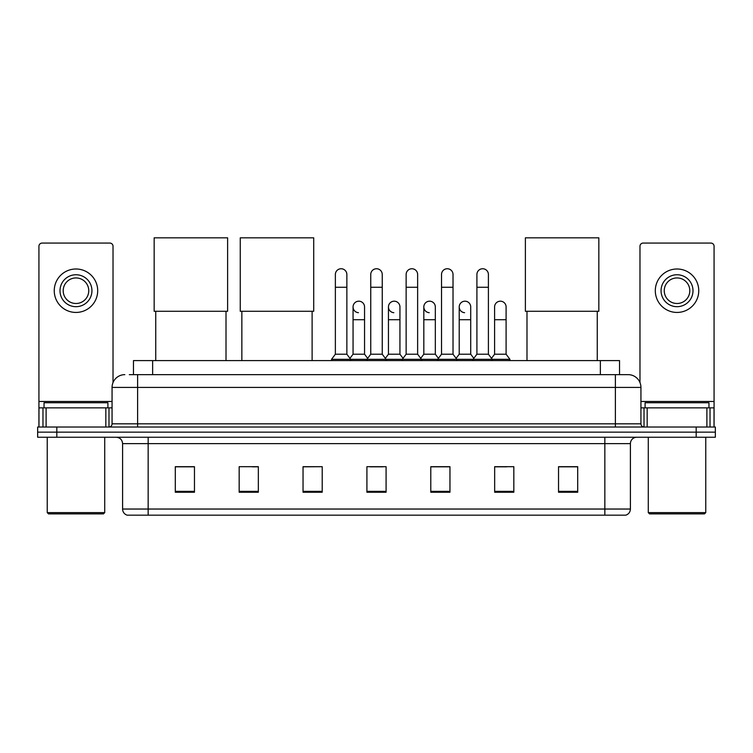 <?xml version="1.0" encoding="UTF-8"?>
<svg xmlns="http://www.w3.org/2000/svg" width="753" height="753" viewBox="0 0 753 753"><rect width="100%" height="100%" fill="white"/><g stroke="black" fill="none" stroke-linecap="round" stroke-linejoin="round"><path stroke-width="1.13" d="M133.469 374.646L133.469 360.593L619.531 360.593L619.531 374.646M129.601 374.646L628.162 374.646A12.773 12.773 0 0 1 640.935 387.419L640.935 423.826C641.104 425.756 642.177 426.819 644.135 427.026M129.309 374.646L137.611 374.646L137.611 387.419L112.065 387.419L112.065 423.826A3.191 3.191 0 0 1 108.865 427.026M124.838 374.646A12.773 12.773 0 0 0 112.065 387.419M56.814 427.026L37.65 427.026L37.65 432.137L56.814 432.137L37.65 432.137L37.65 437.248L56.814 437.248L56.814 432.137L696.186 432.137L56.814 432.137L56.814 427.026L696.186 427.026L696.186 432.137L715.35 432.137L696.186 432.137L696.186 437.248L56.814 437.248M696.186 437.248L715.35 437.248L715.35 427.026L696.186 427.026M640.935 387.419L615.389 387.419L615.389 374.646L628.162 374.646M630.402 509.037C630.223 512.096 628.689 514.139 625.799 515.174L604.847 515.174L604.847 509.037L630.402 509.037L630.402 443.63A6.391 6.391 0 0 1 636.784 437.248M604.847 515.174L127.201 515.174A6.391 6.391 0 0 1 122.598 509.037L122.598 443.63C122.221 439.752 120.094 437.625 116.216 437.248M577.702 492.236L577.702 466.691L558.538 466.691L558.538 492.236L577.702 492.236M513.828 492.236L513.828 466.691L494.665 466.691L494.665 492.236L513.828 492.236M449.955 492.236L449.955 466.691L430.791 466.691L430.791 492.236L449.955 492.236M194.462 492.236L194.462 466.691L175.298 466.691L175.298 492.236L194.462 492.236M258.335 492.236L258.335 466.691L239.172 466.691L239.172 492.236L258.335 492.236M322.209 492.236L322.209 466.691L303.045 466.691L303.045 492.236L322.209 492.236M386.082 492.236L386.082 466.691L366.918 466.691L366.918 492.236L386.082 492.236M494.665 466.822L506.741 466.822M322.209 466.691L303.045 466.822L322.209 466.691M252.396 466.822L258.335 466.822M440.882 466.822L435.968 466.822M370.109 466.822L382.891 466.822M194.462 466.822L175.298 466.822M449.955 466.822L430.791 466.822M577.702 466.822L558.538 466.822M105.834 427.026L105.834 407.862L46.112 407.862L46.112 427.026M113.025 382.571L113.025 246.259A3.191 3.191 0 0 0 109.825 243.068L42.121 243.068A3.191 3.191 0 0 0 38.93 246.259L38.93 407.862L46.112 407.862M105.834 407.862L112.065 407.862M38.93 427.026L38.93 407.862M75.978 274.751A15.973 15.973 0 0 0 60.005 290.714A15.973 15.973 0 0 0 75.978 306.687A15.973 15.973 0 0 0 91.941 290.714A15.973 15.973 0 0 0 75.978 274.751M75.978 277.942A12.773 12.773 0 0 0 63.196 290.714A12.773 12.773 0 0 0 75.978 303.497A12.773 12.773 0 0 0 88.75 290.714A12.773 12.773 0 0 0 75.978 277.942M75.978 312.439A21.715 21.715 0 0 0 97.692 290.714A21.715 21.715 0 0 0 75.978 269A21.715 21.715 0 0 0 54.254 290.714A21.715 21.715 0 0 0 75.978 312.439M103.443 513.894L48.512 513.894L47.232 512.614L104.714 512.614L103.443 513.894M47.232 437.248L47.232 512.614M104.714 437.248L104.714 512.614M107.914 407.862L107.914 402.751L44.041 402.751L44.041 407.862M155.749 311.281L155.749 360.593M226.013 311.281L226.013 360.593M154.158 237.826L227.613 237.826L227.613 311.281L154.158 311.281L154.158 237.826M241.854 311.281L241.854 360.593M312.119 311.281L312.119 360.593M240.254 237.826L313.709 237.826L313.709 311.281L240.254 311.281L240.254 237.826M526.987 311.281L526.987 360.593M597.251 311.281L597.251 360.593M525.387 237.826L598.842 237.826L598.842 311.281L525.387 311.281L525.387 237.826M335.367 287.269L346.86 287.269L346.86 354.211L335.367 354.211L335.367 274.497A5.751 5.751 0 0 1 341.476 268.755A5.751 5.751 0 0 1 346.86 274.497A5.751 5.751 0 0 0 341.476 268.755M335.367 354.211L331.536 359.322L331.536 360.593M346.86 354.211L350.691 359.322L331.536 359.322M370.749 354.211L370.749 287.269L382.251 287.269L382.251 354.211L370.749 354.211L366.918 359.322L350.691 359.322L350.691 360.593M370.749 287.269L370.749 274.497A5.751 5.751 0 0 1 376.858 268.755A5.751 5.751 0 0 1 382.251 274.497A5.751 5.751 0 0 0 376.858 268.755M382.251 354.211L386.082 359.322L366.918 359.322L366.918 360.593M406.14 354.211L406.14 287.269L417.633 287.269L417.633 354.211L406.14 354.211L402.309 359.322L386.082 359.322L386.082 360.593M406.14 287.269L406.14 274.497A5.751 5.751 0 0 1 412.249 268.755A5.751 5.751 0 0 1 417.633 274.497A5.751 5.751 0 0 0 412.249 268.755M417.633 354.211L421.464 359.322L402.309 359.322L402.309 360.593M441.522 354.211L441.522 287.269L453.024 287.269L453.024 354.211L441.522 354.211L437.691 359.322L421.464 359.322L421.464 360.593M441.522 287.269L441.522 274.497A5.751 5.751 0 0 1 447.63 268.755A5.751 5.751 0 0 1 453.024 274.497A5.751 5.751 0 0 0 447.63 268.755M453.024 354.211L456.855 359.322L437.691 359.322L437.691 360.593M476.913 354.211L476.913 287.269L488.405 287.269L488.405 354.211L476.913 354.211L473.082 359.322L456.855 359.322L456.855 360.593M476.913 287.269L476.913 274.497A5.751 5.751 0 0 1 483.021 268.755A5.751 5.751 0 0 1 488.405 274.497A5.751 5.751 0 0 0 483.021 268.755M488.405 354.211L492.236 359.322L473.082 359.322L473.082 360.593M506.101 354.211L506.101 319.714L494.599 319.714L494.599 354.211L506.101 354.211L509.932 359.322L492.236 359.322L492.236 360.593M358.447 312.683A5.751 5.751 0 0 1 353.063 306.942A5.751 5.751 0 0 1 359.172 301.2A5.751 5.751 0 0 1 364.556 306.942L364.556 319.714L353.063 319.714L353.063 306.942M364.556 319.714L364.556 354.211L353.063 354.211L353.063 319.714M353.063 354.211L349.957 358.334M364.556 354.211L367.652 358.334M393.828 312.683A5.751 5.751 0 0 1 388.444 306.942A5.751 5.751 0 0 1 394.553 301.2A5.751 5.751 0 0 1 399.937 306.942L399.937 319.714L388.444 319.714L388.444 306.942M399.937 319.714L399.937 354.211L388.444 354.211L388.444 319.714M388.444 354.211L385.348 358.334M399.937 354.211L403.043 358.334M429.219 312.683A5.751 5.751 0 0 1 423.826 306.942A5.751 5.751 0 0 1 429.944 301.2A5.751 5.751 0 0 1 435.328 306.942L435.328 319.714L423.826 319.714L423.826 306.942M435.328 319.714L435.328 354.211L423.826 354.211L423.826 319.714M423.826 354.211L420.729 358.334M435.328 354.211L438.425 358.334M464.601 312.683A5.751 5.751 0 0 1 459.217 306.942A5.751 5.751 0 0 1 465.326 301.2A5.751 5.751 0 0 1 470.71 306.942L470.71 319.714L459.217 319.714L459.217 306.942M470.71 319.714L470.71 354.211L459.217 354.211L459.217 319.714M459.217 354.211L456.12 358.334M470.71 354.211L473.816 358.334M494.599 319.714L494.599 306.942A5.751 5.751 0 0 1 500.717 301.2A5.751 5.751 0 0 1 506.101 306.942L506.101 319.714M494.599 354.211L491.502 358.334M509.932 359.322L509.932 360.593M706.888 427.026L706.888 407.862L647.166 407.862L647.166 427.026M714.07 427.026L714.07 407.862L714.07 427.026M706.888 407.862L714.07 407.862L714.07 246.259A3.191 3.191 0 0 0 710.879 243.068L643.175 243.068A3.191 3.191 0 0 0 639.975 246.259L639.975 382.571M640.935 407.862L647.166 407.862M677.022 274.751A15.973 15.973 0 0 0 661.059 290.714A15.973 15.973 0 0 0 677.022 306.687A15.973 15.973 0 0 0 692.995 290.714A15.973 15.973 0 0 0 677.022 274.751M677.022 277.942A12.773 12.773 0 0 0 664.25 290.714A12.773 12.773 0 0 0 677.022 303.497A12.773 12.773 0 0 0 689.804 290.714A12.773 12.773 0 0 0 677.022 277.942M677.022 312.439A21.715 21.715 0 0 0 698.746 290.714A21.715 21.715 0 0 0 677.022 269A21.715 21.715 0 0 0 655.308 290.714A21.715 21.715 0 0 0 677.022 312.439M704.488 513.894L649.557 513.894L648.286 512.614L705.768 512.614L704.488 513.894M648.286 437.248L648.286 512.614M705.768 437.248L705.768 512.614M708.959 407.862L708.959 402.751L645.086 402.751L645.086 407.862M152.633 374.646L152.633 360.593M600.367 374.646L600.367 360.593M137.611 427.026L137.611 423.826L640.935 423.826M112.065 423.826L137.611 423.826L137.611 387.419L615.389 387.419L615.389 427.026M604.847 437.248L604.847 443.63L122.598 443.63M630.402 443.63L604.847 443.63L604.847 509.037L148.153 509.037L148.153 515.174M122.598 509.037L148.153 509.037L148.153 437.248M386.082 491.351L366.918 491.351M322.209 491.351L303.045 491.351M258.335 491.351L239.172 491.351M194.462 491.351L175.298 491.351M449.955 491.351L430.791 491.351M513.828 491.351L494.665 491.351M577.702 491.351L558.538 491.351M112.065 401.471L38.93 401.471M108.978 407.862L108.978 427.026M38.977 407.862L38.977 427.026M42.968 427.026L42.968 407.862M714.07 401.471L640.935 401.471M714.023 427.026L714.023 407.862M710.032 407.862L710.032 427.026M644.022 427.026L644.022 407.862M346.86 287.269L346.86 274.497M382.251 287.269L382.251 274.497M417.633 287.269L417.633 274.497M453.024 287.269L453.024 274.497M488.405 287.269L488.405 274.497"/></g></svg>
